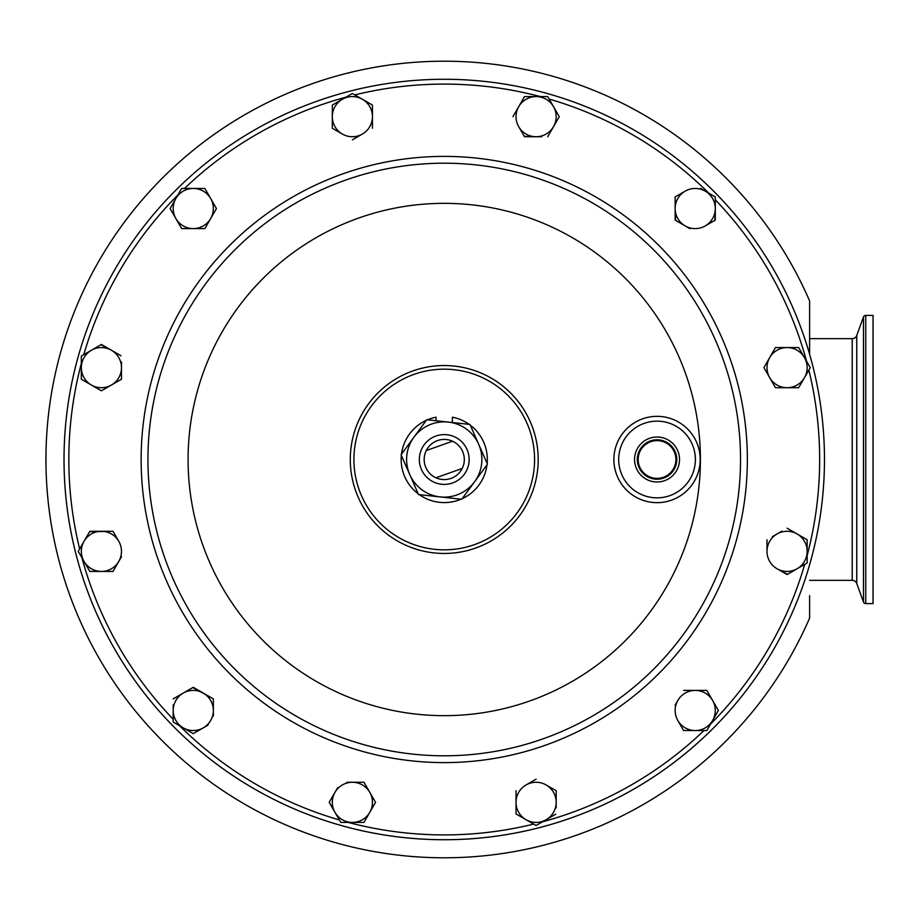 <?xml version="1.0" encoding="UTF-8"?>
<svg xmlns="http://www.w3.org/2000/svg" width="919" height="919" viewBox="0 0 919 919"><rect width="100%" height="100%" fill="white"/><g stroke="black" fill="none" stroke-linecap="round" stroke-linejoin="round"><path stroke-width="1.38" d="M657.039 439.776A19.724 19.724 0 0 0 637.315 459.5A19.724 19.724 0 0 0 657.039 479.224A19.724 19.724 0 0 0 676.763 459.5A19.724 19.724 0 0 0 657.039 439.776M657.039 440.626A18.874 18.874 0 0 0 638.165 459.5A18.874 18.874 0 0 0 657.039 478.374A18.874 18.874 0 0 0 675.913 459.5A18.874 18.874 0 0 0 657.039 440.626M657.039 437.019A22.481 22.481 0 0 0 634.558 459.5A22.481 22.481 0 0 0 657.039 481.981A22.481 22.481 0 0 0 679.52 459.5A22.481 22.481 0 0 0 657.039 437.019M452.585 482.957A24.893 24.893 0 0 1 420.787 467.84A24.893 24.893 0 0 1 435.905 436.043A24.893 24.893 0 0 1 467.702 451.16A24.893 24.893 0 0 1 452.585 482.957M462.211 468.449A20.08 20.08 0 0 0 437.524 440.58A20.08 20.08 0 0 0 435.951 477.788A20.08 20.08 0 0 0 462.211 468.449L435.951 477.788M429.081 425.049A37.645 37.645 0 0 0 413.883 437.249L401.04 454.779L418.547 494.56L461.752 499.281L487.449 464.221L469.942 424.44L426.738 419.719L413.883 437.249A37.645 37.645 0 0 0 440.155 496.915A37.645 37.645 0 0 0 478.696 444.337A37.645 37.645 0 0 0 429.081 425.049M447.036 549.792A90.338 90.338 0 0 0 534.536 456.709A90.338 90.338 0 0 0 441.453 369.208A90.338 90.338 0 0 0 353.953 462.291A90.338 90.338 0 0 0 447.036 549.792M657.039 416.341A43.159 43.159 0 0 1 700.198 459.5A43.159 43.159 0 0 1 657.039 502.659A43.159 43.159 0 0 1 613.881 459.5A43.159 43.159 0 0 1 657.039 416.341A43.159 43.159 0 0 0 613.881 459.5A43.159 43.159 0 0 0 657.039 502.659M809.616 564.748A380.225 380.225 0 0 1 64.02 459.5A380.225 380.225 0 0 1 444.245 79.275A380.225 380.225 0 0 1 824.469 459.5A380.225 380.225 0 0 1 444.245 839.725A380.225 380.225 0 0 0 824.469 459.5A380.225 380.225 0 0 0 444.245 79.275A380.225 380.225 0 0 1 809.616 354.252L809.616 300.938A398.295 398.295 0 0 0 45.95 459.5A398.295 398.295 0 0 0 809.616 618.062L809.616 595.696M444.245 715.66A256.16 256.16 0 0 0 700.404 459.5A256.16 256.16 0 0 0 444.245 203.34A256.16 256.16 0 0 0 188.085 459.5A256.16 256.16 0 0 0 444.245 715.66M852.223 338.651L852.223 580.348A4.813 4.813 0 0 1 856.749 583.519L863.481 602.014L863.481 316.986L856.749 335.481A4.813 4.813 0 0 1 852.223 338.651L809.616 338.651L809.616 354.252M863.481 602.014A2.412 2.412 0 0 0 865.744 603.599L873.05 603.599L873.05 315.401L865.744 315.401A2.412 2.412 0 0 0 863.481 316.986M436.088 420.741L436.088 417.192A43.078 43.078 0 0 0 427.507 419.799M426.278 420.339A43.078 43.078 0 0 0 401.5 454.147M401.35 455.479A43.078 43.078 0 0 0 418.237 493.848M419.317 494.64A43.078 43.078 0 0 0 460.982 499.201M462.211 498.661A43.078 43.078 0 0 0 486.99 464.853M487.139 463.521A43.078 43.078 0 0 0 470.252 425.152M469.172 424.36A43.078 43.078 0 0 0 452.389 417.192L452.389 422.522M809.616 338.651L809.616 323.304M715.292 214.058L714.844 220.376M689.974 228.682L685.183 225.913A20.08 20.08 0 0 0 705.252 225.913L715.292 220.112L715.292 196.93L705.252 191.141A20.08 20.08 0 0 0 685.183 191.141L675.143 196.93L675.143 208.521L675.143 196.93L685.183 191.141A20.08 20.08 0 0 0 675.143 208.521L675.591 220.376M675.143 220.112L675.143 208.521A20.08 20.08 0 0 0 685.183 225.913L675.143 220.112M700.462 188.372L705.252 191.141A20.08 20.08 0 0 1 705.252 225.913M556.259 111.417L559.292 116.667L547.701 136.736L559.292 116.667L547.701 96.587L524.519 96.587L518.718 106.627L524.519 96.587L536.11 96.587A20.08 20.08 0 0 0 518.718 126.696L524.519 136.736L536.11 136.736L524.255 136.288M541.647 136.736L536.11 136.736A20.08 20.08 0 0 0 553.491 106.627A20.08 20.08 0 0 0 536.11 96.587M332.758 128.511L342.339 134.048A20.08 20.08 0 0 0 362.419 134.048L352.379 139.849L362.419 134.048A20.08 20.08 0 0 0 362.419 99.275L372.459 105.076L372.459 128.258L372.459 105.076L352.379 93.485L332.31 105.076L342.339 99.275A20.08 20.08 0 0 0 332.31 116.667L332.31 105.076M204.34 188.452L181.675 188.452L175.885 198.493A20.08 20.08 0 0 0 175.885 218.561L170.084 208.521L175.885 218.561A20.08 20.08 0 0 0 193.266 228.601L181.675 228.601L204.857 228.601L207.889 223.363M216.447 208.521L210.658 218.561L216.447 208.521L204.857 188.452M193.266 228.601A20.08 20.08 0 0 0 210.658 218.561L204.857 228.601L198.803 228.601M170.348 208.073L175.885 198.493A20.08 20.08 0 0 1 210.658 198.493A20.08 20.08 0 0 1 210.658 218.561M100.952 344.717L111.44 350.254L101.412 344.453L81.331 356.044L81.331 367.634A20.08 20.08 0 0 0 91.372 385.027L81.331 379.225L101.412 390.816L111.44 385.027L101.412 390.816L91.372 385.027A20.08 20.08 0 0 0 111.44 385.027L121.48 379.225L121.48 367.634L121.48 379.225L116.242 382.258M121.032 355.791L111.44 350.254A20.08 20.08 0 0 0 81.331 367.634L81.331 378.708M121.48 362.097L121.48 367.634A20.08 20.08 0 0 0 111.44 350.254M89.557 531.733L113.003 531.285L89.821 531.285L78.23 551.366L84.02 561.406A20.08 20.08 0 0 0 101.412 571.434L89.821 571.434L84.02 561.406A20.08 20.08 0 0 1 101.412 531.285A20.08 20.08 0 0 1 118.792 541.325L113.255 531.733M113.255 570.986L121.561 556.604M81.929 557.776A375.411 375.411 0 0 0 173.197 719.232L173.197 710.479L173.197 722.07L193.266 733.649L203.306 727.859L193.266 733.649L183.237 727.859A20.08 20.08 0 0 0 213.346 710.479L213.346 698.888L193.266 687.297L173.197 698.888L183.237 693.087A20.08 20.08 0 0 0 183.237 727.859M173.197 704.942L173.197 710.479M192.818 687.55L213.346 698.888L213.346 710.479A20.08 20.08 0 0 0 183.237 693.087M213.346 716.004L213.346 710.479M208.096 725.091L203.306 727.859M337.767 787.503L334.998 792.304A20.08 20.08 0 0 0 334.998 812.373L329.197 802.333L334.998 792.304L329.197 802.333L340.788 822.413L352.379 822.413A20.08 20.08 0 0 0 369.771 812.373L375.297 802.781M363.97 782.264L352.379 782.264L363.97 782.264L369.771 792.304L363.97 782.264M346.842 782.264L352.379 782.264A20.08 20.08 0 0 0 334.998 792.304M375.297 801.885L369.771 792.304A20.08 20.08 0 0 0 352.379 782.264M363.453 822.413L364.234 821.965M555.731 814.188L546.139 819.725A20.08 20.08 0 0 0 556.179 802.333L556.179 790.742L556.179 802.333A20.08 20.08 0 0 0 546.139 784.952L556.179 790.742L546.139 784.952A20.08 20.08 0 0 0 526.07 784.952L536.11 779.151L526.07 784.952A20.08 20.08 0 0 0 516.03 802.333L516.03 790.742L516.03 813.924L526.07 819.725L516.03 813.924L516.03 807.87M556.179 802.333L556.179 807.87M675.063 705.229L677.831 700.439A20.08 20.08 0 0 0 677.831 720.507L683.621 730.548L695.212 730.548L683.621 730.548L680.6 725.309M683.621 690.399L706.803 690.399L683.621 690.399M715.373 715.717L718.394 710.479L706.803 690.399L718.394 710.479L706.803 730.548L695.212 730.548A20.08 20.08 0 0 0 712.604 700.439A20.08 20.08 0 0 0 677.831 700.439M787.526 574.283L781.839 571.515M781.839 531.205L777.037 533.973A20.08 20.08 0 0 0 767.009 551.366L767.009 539.775L767.009 551.366A20.08 20.08 0 0 0 777.037 568.746L787.078 574.547L807.158 562.956L807.158 539.775L801.908 536.742M797.118 533.973L807.158 539.775L807.158 551.366A20.08 20.08 0 0 0 797.118 533.973L787.078 528.184L797.118 533.973A20.08 20.08 0 0 0 777.037 533.973L772.247 536.742M804.47 377.675L798.668 387.715L775.487 387.715L798.668 387.715L810.259 367.634L804.47 357.594A20.08 20.08 0 0 0 787.078 347.566L775.487 347.566L763.896 367.634L775.487 387.715L763.896 367.634L775.487 347.566L798.668 347.566L804.47 357.594A20.08 20.08 0 0 1 787.078 387.715A20.08 20.08 0 0 1 769.697 357.594A20.08 20.08 0 0 1 787.078 347.566M452.527 441.212L426.278 450.551M777.037 568.746A20.08 20.08 0 0 0 807.158 551.366M677.831 720.507A20.08 20.08 0 0 0 695.212 730.548M375.561 802.333L363.97 822.413L352.379 822.413A20.08 20.08 0 0 1 334.998 812.373M369.771 812.373A20.08 20.08 0 0 0 369.771 792.304M546.139 819.725L536.11 825.515L526.07 819.725A20.08 20.08 0 0 0 546.139 819.725M516.03 802.333A20.08 20.08 0 0 0 526.07 819.725M113.003 571.434L101.412 571.434A20.08 20.08 0 0 0 118.792 541.325M512.928 116.667L518.718 106.627M518.718 126.696A20.08 20.08 0 0 0 536.11 136.736M332.31 128.258L332.31 116.667A20.08 20.08 0 0 0 342.339 134.048M362.419 99.275A20.08 20.08 0 0 0 342.339 99.275M181.675 228.601L175.885 218.561M111.44 385.027A20.08 20.08 0 0 0 121.48 367.634M657.039 497.845A38.345 38.345 0 0 0 695.384 459.5A38.345 38.345 0 0 0 657.039 421.155A38.345 38.345 0 0 0 618.694 459.5A38.345 38.345 0 0 0 657.039 497.845M540.292 96.587A375.411 375.411 0 0 0 354.826 94.898M708.882 193.231A375.411 375.411 0 0 0 549.114 99.034M806.56 361.224A375.411 375.411 0 0 0 715.292 199.768M807.158 555.547A375.411 375.411 0 0 0 808.846 370.081M710.513 724.138A375.411 375.411 0 0 0 804.711 564.369M542.52 821.816A375.411 375.411 0 0 0 703.977 730.548M348.198 822.413A375.411 375.411 0 0 0 533.652 824.102M444.245 762.609A303.109 303.109 0 0 1 141.135 459.5A303.109 303.109 0 0 1 444.245 156.391A303.109 303.109 0 0 1 747.354 459.5A303.109 303.109 0 0 1 444.245 762.609M444.245 163.203A296.297 296.297 0 0 0 147.948 459.5A296.297 296.297 0 0 0 444.245 755.797A296.297 296.297 0 0 0 740.542 459.5A296.297 296.297 0 0 0 444.245 163.203M444.245 553.456A93.956 93.956 0 0 1 350.288 459.5A93.956 93.956 0 0 1 444.245 365.544A93.956 93.956 0 0 1 538.189 459.5A93.956 93.956 0 0 1 444.245 553.456M856.749 583.519L856.749 335.481M865.744 603.599L865.744 315.401M444.245 839.725A380.225 380.225 0 0 1 64.02 459.5A380.225 380.225 0 0 1 444.245 79.275M345.969 97.184A375.411 375.411 0 0 0 184.512 188.452M177.976 194.862A375.411 375.411 0 0 0 83.778 354.631M81.331 363.453A375.411 375.411 0 0 0 79.643 548.919M179.607 725.769A375.411 375.411 0 0 0 339.375 819.966M852.223 580.348L809.616 580.348"/></g></svg>
